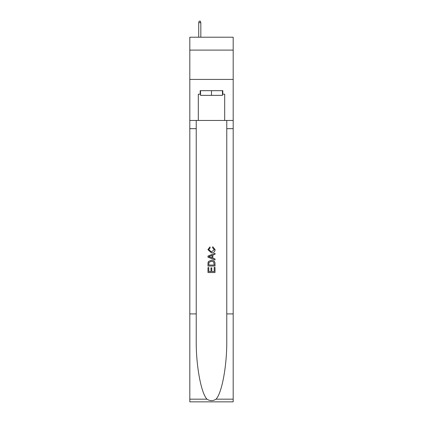 <?xml version="1.0" encoding="UTF-8"?>
<svg xmlns="http://www.w3.org/2000/svg" width="423" height="423" viewBox="0 0 423 423"><rect width="100%" height="100%" fill="white"/><g stroke="black" fill="none" stroke-linecap="round" stroke-linejoin="round"><path stroke-width="0.63" d="M233.189 50.11L233.189 37.213L189.811 37.213L189.811 50.11L233.189 50.11L233.189 79.424L189.811 79.424L189.811 50.11M222.461 90.675L222.461 95.365L200.539 95.365L200.539 90.675M211.5 90.675L211.5 95.365M214.202 267.394L214.202 271.54L211.77 271.54L214.202 271.54L214.202 267.394L215.016 267.394L215.016 272.534L207.979 272.534L207.979 267.574L207.979 272.534M210.955 267.844L210.955 271.54L208.793 271.54L210.955 271.54L210.955 267.844L211.77 267.844L211.77 271.54M208.587 261.366L208.079 262.392L208.587 261.366L211.458 260.267C213.71 260.256 214.895 261.34 215.016 263.518L215.016 266.041L207.979 266.041L207.979 263.635L207.979 266.041M212.764 246.741L212.531 247.73L212.764 246.741L215.106 249.612C214.916 251.77 213.694 252.859 211.447 252.869L207.889 249.628L209.935 246.921L210.146 247.91L208.703 249.681L211.442 251.881L214.292 249.702L212.531 247.73M216.037 399.175L233.189 399.175L233.189 401.85L189.811 401.85L189.811 313.914L196.23 313.914L196.23 340.06C195.918 365.044 200.988 392.962 206.963 399.175C209.988 401.104 213.007 401.104 216.037 399.175C222.012 392.962 227.082 365.044 226.77 340.06L226.77 120.46M207.979 256.058L207.979 257.173L215.016 259.965L207.979 257.173L207.979 256.058L215.016 253.261L207.979 256.058M226.77 313.914L233.189 313.914L233.189 79.424M189.811 313.914L189.811 79.424M196.23 120.46L196.23 313.914M233.189 399.175L233.189 313.914M189.811 120.46L198.308 120.46L198.308 94.197L200.539 94.197M222.461 94.197L222.815 94.197L222.815 90.675L200.185 90.675L200.185 94.197M222.815 94.197L224.692 94.197L224.692 120.46L233.189 120.46M198.308 120.46L224.692 120.46M215.016 253.261L215.016 254.313L212.848 255.117L212.848 258.115L215.016 258.913L215.016 259.965M210.088 257.094L212.039 257.813L212.039 255.413L208.793 256.613L210.088 257.094M212.039 255.413L212.039 257.813M207.979 263.635L208.079 262.392M213.705 261.937L214.202 265.047L213.705 261.937L211.442 261.261L208.936 262.461L208.793 265.047L214.202 265.047L208.793 265.047M207.979 267.574L208.793 267.574L208.793 271.54M200.83 37.213L200.83 22.673L198.72 22.673L198.72 37.213M198.72 22.673L199.191 21.15L200.359 21.15L200.83 22.673M226.77 128.666L233.189 128.666M196.23 128.666L189.811 128.666M189.811 399.175L206.963 399.175"/></g></svg>
